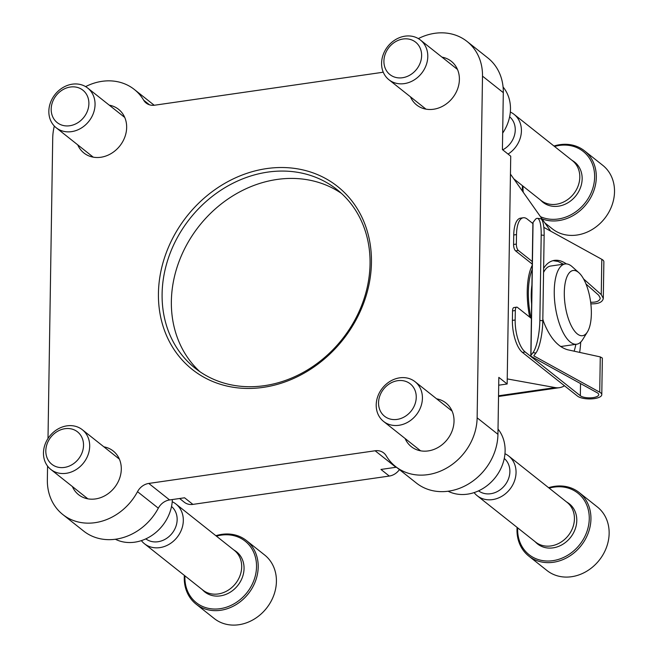 <?xml version="1.0" encoding="UTF-8"?>
<svg xmlns="http://www.w3.org/2000/svg" width="658" height="658" viewBox="0 0 658 658"><rect width="100%" height="100%" fill="white"/><g stroke="black" fill="none" stroke-linecap="round" stroke-linejoin="round"><path stroke-width="0.99" d="M498.715 385.201L507.154 383.984L510.731 156.201L502.416 149.596L503.304 92.646L482.503 76.139L477.132 417.814A53.224 45.328 128.4 0 1 447.613 467.501A53.224 45.328 128.4 0 1 395.524 466.506A53.224 45.328 128.4 0 1 386.188 455.78A14.139 12.041 128.4 0 0 383.704 452.934A14.139 12.041 128.4 0 0 375.126 450.771L148.782 483.433A14.139 12.041 128.4 0 0 137.514 491.674A53.224 45.328 128.4 0 1 62.79 514.523A53.224 45.328 128.4 0 1 47.351 479.838L47.565 466.103M507.154 383.984L498.83 377.379L497.941 434.329A53.224 45.328 128.4 0 1 468.414 484.017A53.224 45.328 128.4 0 1 416.333 483.013L395.524 466.506M48.001 438.491L52.722 138.164A53.224 45.328 128.4 0 1 54.318 126.048M507.236 378.918L555.253 387.603A81.099 31.559 81.8 0 0 559.374 387.685A81.099 31.559 81.8 0 0 564.49 385.769M579.665 352.4A81.099 31.559 81.8 0 0 580.743 342.07M179.609 498.501L184.306 502.227A14.139 12.041 128.4 0 0 192.893 504.39L389.281 476.055L380.957 469.45L395.935 467.287A14.139 12.041 128.4 0 1 396.429 467.221M192.893 504.39L184.569 497.785L169.591 499.948L148.782 483.433M62.79 514.523L83.599 531.031A53.224 45.328 128.4 0 0 158.323 508.182A14.139 12.041 128.4 0 1 169.591 499.948M85.606 86.617A53.224 45.328 128.4 0 1 134.331 89.472A53.224 45.328 128.4 0 1 143.666 100.189A14.139 12.041 128.4 0 0 146.142 103.035A14.139 12.041 128.4 0 0 154.729 105.198L381.064 72.536A14.139 12.041 128.4 0 0 383.186 72.051M441.987 57.139A27.875 23.746 128.4 0 1 451.306 61.301A27.875 23.746 128.4 0 1 452.572 97.902A27.875 23.746 128.4 0 1 416.646 104.976A27.875 23.746 128.4 0 1 410.477 96.841M109.253 105.157A27.875 23.746 128.4 0 1 118.572 109.318A27.875 23.746 128.4 0 1 119.838 145.92A27.875 23.746 128.4 0 1 83.911 152.993A27.875 23.746 128.4 0 1 77.743 144.859M436.616 398.814A27.875 23.746 128.4 0 1 445.935 402.976A27.875 23.746 128.4 0 1 447.21 439.577A27.875 23.746 128.4 0 1 411.283 446.65A27.875 23.746 128.4 0 1 405.106 438.516M103.882 446.831A27.875 23.746 128.4 0 1 113.209 450.993A27.875 23.746 128.4 0 1 114.476 487.594A27.875 23.746 128.4 0 1 78.549 494.668A27.875 23.746 128.4 0 1 72.372 486.533M418.34 38.6A53.224 45.328 128.4 0 1 467.057 41.454A53.224 45.328 128.4 0 1 482.503 76.139M467.057 41.454L487.866 57.962A53.224 45.328 128.4 0 1 503.304 92.646M371.449 262.616A116.836 99.506 -51.6 0 0 213.151 190.943A116.836 99.506 -51.6 0 0 210.182 380.398A116.836 99.506 -51.6 0 0 371.449 262.616M341.461 193.403A114.048 97.129 -51.6 0 0 199.251 225.867A114.048 97.129 -51.6 0 0 199.942 371.737M370.051 263.891A114.048 97.129 -51.6 0 0 336.962 189.562A114.048 97.129 -51.6 0 0 189.989 218.514A114.048 97.129 -51.6 0 0 195.179 368.225A114.048 97.129 -51.6 0 0 306.784 370.364A114.048 97.129 -51.6 0 0 370.051 263.891M399.439 469.606A14.139 12.041 128.4 0 1 389.281 476.055M550.664 231.139L510.452 174.107M532.232 265.322A50.082 19.485 81.8 0 0 529.698 317.123M532.166 269.492A47.541 18.498 81.8 0 0 531.031 318.176M531.919 285.07A40.549 15.776 81.8 0 0 531.623 304.177M502.671 133.105A40.549 34.537 -51.6 0 0 510.476 109.179A40.549 34.537 -51.6 0 0 503.082 87.02M427.79 56.555A25.341 21.582 -51.6 0 0 420.437 40.039A25.341 21.582 -51.6 0 0 387.776 46.471A25.341 21.582 -51.6 0 0 388.927 79.741A25.341 21.582 -51.6 0 0 413.726 80.218A25.341 21.582 -51.6 0 0 427.79 56.555M421.622 55.65A20.678 17.61 -51.6 0 0 393.599 42.967A20.678 17.61 -51.6 0 0 393.073 76.501A20.678 17.61 -51.6 0 0 421.622 55.65M448.082 491.23A40.549 34.537 -51.6 0 0 485.563 486.788A40.549 34.537 -51.6 0 0 505.114 450.853A40.549 34.537 -51.6 0 0 498.024 429.074M422.42 398.23A25.341 21.582 -51.6 0 0 415.066 381.714A25.341 21.582 -51.6 0 0 382.405 388.146A25.341 21.582 -51.6 0 0 383.556 421.416A25.341 21.582 -51.6 0 0 408.363 421.893A25.341 21.582 -51.6 0 0 422.42 398.23M416.251 397.325A20.678 17.61 -51.6 0 0 388.236 384.642A20.678 17.61 -51.6 0 0 387.71 418.175A20.678 17.61 -51.6 0 0 416.251 397.325M95.056 104.573A25.341 21.582 -51.6 0 0 87.703 88.057A25.341 21.582 -51.6 0 0 55.042 94.489A25.341 21.582 -51.6 0 0 56.193 127.759A25.341 21.582 -51.6 0 0 80.992 128.236A25.341 21.582 -51.6 0 0 95.056 104.573M88.888 103.668A20.678 17.61 -51.6 0 0 60.873 90.985A20.678 17.61 -51.6 0 0 60.347 124.518A20.678 17.61 -51.6 0 0 88.888 103.668M115.356 539.247A40.549 34.537 -51.6 0 0 152.541 535.012A40.549 34.537 -51.6 0 0 172.363 499.545M89.685 446.247A25.341 21.582 -51.6 0 0 82.332 429.732A25.341 21.582 -51.6 0 0 49.671 436.164A25.341 21.582 -51.6 0 0 50.822 469.434A25.341 21.582 -51.6 0 0 75.629 469.911A25.341 21.582 -51.6 0 0 89.685 446.247M83.525 445.343A20.678 17.61 -51.6 0 0 55.502 432.66A20.678 17.61 -51.6 0 0 54.976 466.193A20.678 17.61 -51.6 0 0 83.525 445.343M578.925 272.757A32.949 12.823 81.8 0 0 578.308 272.239A32.949 12.823 81.8 0 0 565.247 305.649A32.949 12.823 81.8 0 0 587.454 331.871A32.949 12.823 81.8 0 0 590.514 301.257A32.949 12.823 81.8 0 0 578.925 272.757L572.246 266.761A40.549 15.776 81.8 0 0 571.489 266.12A40.549 15.776 81.8 0 0 565.107 263.957L550.549 266.054A40.549 15.776 81.8 0 0 543.557 272.47M542.825 319.031A40.549 15.776 81.8 0 0 543.64 322.009M560.254 346.305A40.549 15.776 81.8 0 0 562.129 346.322L576.688 344.216A40.549 15.776 81.8 0 0 582.741 339.512L587.454 331.871M565.107 263.957A40.549 15.776 81.8 0 0 555.278 306.34A40.549 15.776 81.8 0 0 576.688 344.216M530.965 355.287L532.964 352.68A25.341 5.98 96.1 0 0 539.856 320.446L541.197 235.029A25.341 5.98 96.1 0 0 537.38 218.341A25.341 5.98 96.1 0 0 535.053 219.805L533.054 222.412L530.965 355.287A4.565 1.604 0.9 0 0 530.809 355.69A4.565 1.604 0.9 0 0 531.557 356.587L597.176 392.744A9.631 3.38 0.9 0 1 598.747 394.627A9.631 3.38 0.9 0 1 591.114 397.81A9.631 3.38 0.9 0 1 580.331 395.746L525.199 351.989L522.419 352.392L577.56 396.149A12.675 4.45 0.9 0 0 591.739 398.871A12.675 4.45 0.9 0 0 601.782 394.677A12.675 4.45 0.9 0 0 599.718 392.193L534.099 356.036A1.522 0.535 0.9 0 1 533.852 355.739A1.522 0.535 0.9 0 1 533.901 355.6L535.9 353.001A25.341 5.98 -83.9 0 0 542.801 320.759L544.141 235.342A25.341 5.98 -83.9 0 0 540.317 218.653L537.38 218.341M543.837 227.372L601.807 259.318A12.675 4.45 0.9 0 1 603.871 261.802L603.296 298.411L601.256 294.603L583.588 278.934M532.289 261.53L518.364 250.476A5.067 1.974 81.8 0 1 516.357 244.077L516.505 234.585A25.341 9.862 81.8 0 1 523.291 217.757A25.341 9.862 81.8 0 1 527.28 219.114L532.89 223.564M530.809 355.69L532.898 222.815A4.565 1.604 0.9 0 1 533.054 222.412M532.248 264.097L515.592 250.871A5.067 1.974 81.8 0 1 513.585 244.48L513.734 234.988A25.341 9.862 81.8 0 1 520.519 218.16L523.291 217.757M531.401 318.472L517.468 307.418A5.067 1.974 81.8 0 0 516.67 307.146L513.898 307.549A5.067 1.974 81.8 0 0 512.541 310.913L512.393 320.405A25.341 9.862 81.8 0 0 522.419 352.392M544.314 271.063L543.59 270.487M516.67 307.146A5.067 1.974 81.8 0 0 515.313 310.51L515.165 320.002A25.341 9.862 81.8 0 0 525.199 351.989M575.865 344.34A60.314 23.474 81.8 0 1 574.475 350.015A5.067 1.974 81.8 0 0 574.253 351.216M590.851 303.832C598.361 304.054 602.514 302.244 603.296 298.411M542.809 319.722C549.126 336.773 557.384 346.782 567.591 349.752L600.277 356.907L602.358 358.075L601.782 394.677M590.654 302.244C596.444 302.45 599.644 301.084 600.26 298.132L598.706 295.236L585.965 283.943M563.404 264.195L558.157 261.473L553.008 260.658M543.623 268.365C546.51 263.71 550.096 261.045 554.398 260.379C558.264 259.852 562.253 261.029 566.365 263.899M544.857 222.898L552.333 228.836A40.549 34.537 -51.6 0 0 592.019 229.601A40.549 34.537 -51.6 0 0 614.514 191.741A40.549 34.537 -51.6 0 0 602.753 165.314L584.543 150.863A40.549 34.537 -51.6 0 0 553.978 146.018M542.011 218.875A40.549 34.537 -51.6 0 0 596.312 177.29A40.549 34.537 -51.6 0 0 584.543 150.863M522.468 185.721A40.549 34.537 -51.6 0 0 522.444 191.124M540.465 216.671A39.283 33.459 -51.6 0 0 594.635 177.043A39.283 33.459 -51.6 0 0 554.546 146.471M523.044 186.173A39.283 33.459 -51.6 0 0 523.25 192.251M540.267 199.851L541.6 201.126A25.596 21.796 -51.6 0 0 567.089 203.24A25.596 21.796 -51.6 0 0 582.157 178.844A25.596 21.796 -51.6 0 0 573.315 161.152L571.777 160.141M513.783 178.828L540.942 200.386A25.341 21.582 -51.6 0 0 565.74 200.855A25.341 21.582 -51.6 0 0 579.805 177.199A25.341 21.582 -51.6 0 0 572.452 160.684L514.062 114.344A25.341 21.582 -51.6 0 0 510.328 112.049M508.066 154.087A25.341 21.582 -51.6 0 0 521.416 130.86A25.341 21.582 -51.6 0 0 514.062 114.344M502.737 149.851A20.678 17.61 -51.6 0 0 515.255 129.955A20.678 17.61 -51.6 0 0 509.629 116.787M517.098 527.395A40.549 34.537 -51.6 0 0 528.761 556.068L546.971 570.511A40.549 34.537 -51.6 0 0 586.656 571.276A40.549 34.537 -51.6 0 0 609.144 533.416A40.549 34.537 -51.6 0 0 597.382 506.989L579.18 492.538A40.549 34.537 -51.6 0 0 548.607 487.693M528.761 556.068A40.549 34.537 -51.6 0 0 568.446 556.824A40.549 34.537 -51.6 0 0 590.942 518.965A40.549 34.537 -51.6 0 0 579.18 492.538M517.673 527.856A39.283 33.459 -51.6 0 0 552.284 560.748A39.283 33.459 -51.6 0 0 589.264 518.726A39.283 33.459 -51.6 0 0 549.183 488.146M534.896 541.526L536.229 542.801A25.596 21.796 -51.6 0 0 561.726 544.914A25.596 21.796 -51.6 0 0 576.786 520.519A25.596 21.796 -51.6 0 0 567.953 502.827L566.406 501.824M474.105 492.612A25.341 21.582 -51.6 0 0 477.19 495.721L535.571 542.06A25.341 21.582 -51.6 0 0 560.377 542.529A25.341 21.582 -51.6 0 0 574.434 518.874A25.341 21.582 -51.6 0 0 567.081 502.358L508.7 456.019A25.341 21.582 -51.6 0 0 504.966 453.724M477.19 495.721A25.341 21.582 -51.6 0 0 501.988 496.198A25.341 21.582 -51.6 0 0 516.053 472.534A25.341 21.582 -51.6 0 0 508.7 456.019M478.563 490.852A20.678 17.61 -51.6 0 0 498.657 490.794A20.678 17.61 -51.6 0 0 509.884 471.63A20.678 17.61 -51.6 0 0 504.267 458.47M184.363 575.413A40.549 34.537 -51.6 0 0 196.035 604.085L214.237 618.528A40.549 34.537 -51.6 0 0 253.922 619.293A40.549 34.537 -51.6 0 0 276.418 581.433A40.549 34.537 -51.6 0 0 264.648 555.007L246.446 540.555A40.549 34.537 -51.6 0 0 215.873 535.711M196.035 604.085A40.549 34.537 -51.6 0 0 235.712 604.842A40.549 34.537 -51.6 0 0 258.207 566.982A40.549 34.537 -51.6 0 0 246.446 540.555M184.939 575.873A39.283 33.459 -51.6 0 0 219.558 608.765A39.283 33.459 -51.6 0 0 256.53 566.744A39.283 33.459 -51.6 0 0 216.449 536.163M202.171 589.543L203.495 590.818A25.596 21.796 -51.6 0 0 228.992 592.932A25.596 21.796 -51.6 0 0 244.052 568.537A25.596 21.796 -51.6 0 0 235.219 550.845L233.672 549.833M141.371 540.629A25.341 21.582 -51.6 0 0 144.456 543.738L202.845 590.078A25.341 21.582 -51.6 0 0 227.643 590.547A25.341 21.582 -51.6 0 0 241.7 566.892A25.341 21.582 -51.6 0 0 234.347 550.376L175.966 504.036A25.341 21.582 -51.6 0 0 172.232 501.741M144.456 543.738A25.341 21.582 -51.6 0 0 169.262 544.215A25.341 21.582 -51.6 0 0 183.319 520.552A25.341 21.582 -51.6 0 0 175.966 504.036M145.829 538.869A20.678 17.61 -51.6 0 0 165.923 538.812A20.678 17.61 -51.6 0 0 177.15 519.647A20.678 17.61 -51.6 0 0 171.532 506.487M497.941 434.329L477.132 417.814M498.542 395.787L555.253 387.603M395.935 467.287L375.126 450.771M158.323 508.182L137.514 491.674M149.481 104.811L143.666 100.189M535.9 353.001L532.964 352.68M580.529 383.565L580.331 395.746M515.313 310.51L512.541 310.913M515.165 320.002L512.393 320.405M516.357 244.077L513.585 244.48M516.505 234.585L513.734 234.988M601.807 259.318L601.256 294.603M600.277 356.907L599.718 392.193M534.115 355.336L534.099 356.036M518.364 250.476L515.592 250.871M544.141 235.342L541.197 235.029M542.801 320.759L539.856 320.446M498.534 396.47L559.374 387.685M154.227 105.264L134.331 89.472M457.475 69.435L420.437 40.039M425.973 109.138L388.927 79.741M452.112 411.11L415.066 381.714M420.602 450.812L383.556 421.416M124.749 117.453L87.703 88.057M93.239 157.155L56.193 127.759M119.378 459.128L82.332 429.732M87.868 498.83L50.822 469.434"/></g></svg>
